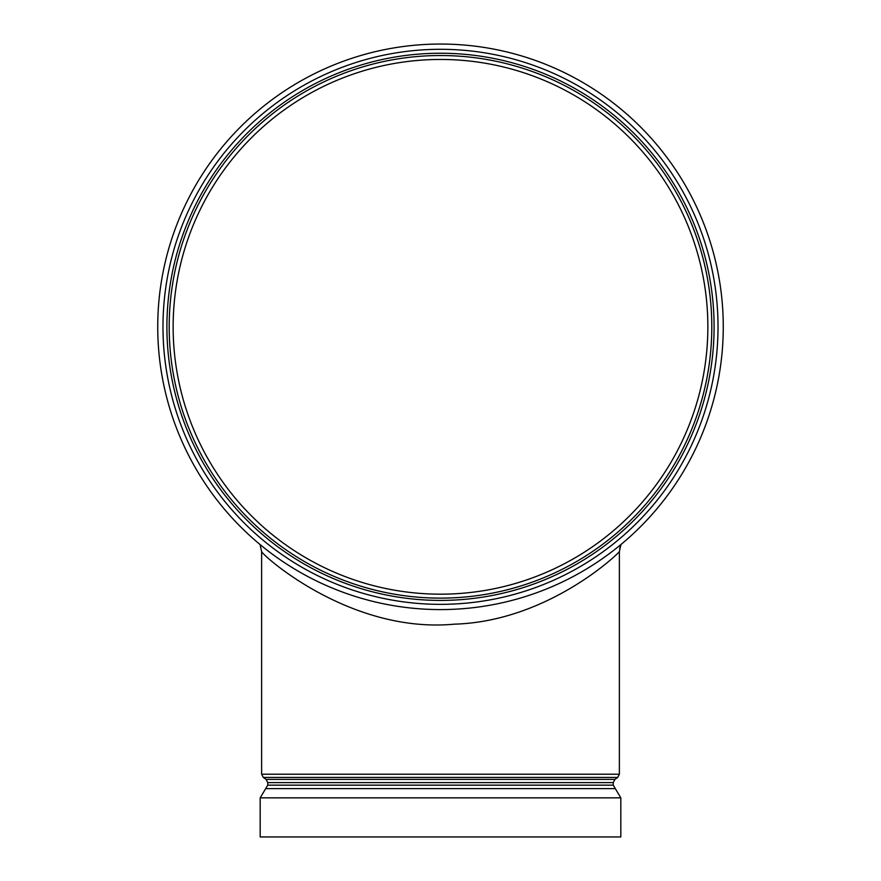 <?xml version="1.0" encoding="UTF-8"?>
<svg xmlns="http://www.w3.org/2000/svg" width="881" height="881" viewBox="0 0 881 881"><rect width="100%" height="100%" fill="white"/><g stroke="black" fill="none" stroke-linecap="round" stroke-linejoin="round"><path stroke-width="1.32" d="M260.038 544.513L261.624 551.539C261.316 554.226 349.405 633.979 454.321 624.166C547.938 621.479 619.002 553.114 619.376 551.55L619.376 774.223L261.624 774.223L263.309 777.438L617.691 777.438L619.376 774.223L619.376 551.55L620.962 544.513L619.651 548.566M440.5 836.95L260.181 836.95L260.181 797.845L620.819 797.845L620.819 836.95L440.5 836.95M718.026 326.818A277.526 277.526 0 0 1 301.743 567.166A277.526 277.526 0 0 1 301.743 86.481A277.526 277.526 0 0 1 718.026 326.818M440.5 59.456A267.361 267.361 0 0 1 672.038 460.499A267.361 267.361 0 0 1 208.962 460.499A267.361 267.361 0 0 1 440.5 59.456A267.361 267.361 0 0 1 672.038 460.499A267.361 267.361 0 0 1 208.962 460.499A267.361 267.361 0 0 1 440.5 59.456M723.268 326.818A282.768 282.768 0 0 1 440.5 609.586A282.768 282.768 0 0 1 157.732 326.818A282.768 282.768 0 0 1 440.5 44.05A282.768 282.768 0 0 1 723.268 326.818M617.691 777.438L614.916 779.388L266.084 779.388L263.309 777.438M266.084 779.388L267.758 782.603L613.242 782.603L613.242 785.158L267.758 785.158L265.688 788.616L615.312 788.616L620.819 797.845M440.5 53.234A273.584 273.584 0 0 1 677.434 463.615A273.584 273.584 0 0 1 203.566 463.615A273.584 273.584 0 0 1 440.5 53.234M440.5 55.525A271.293 271.293 0 0 0 205.548 462.47A271.293 271.293 0 0 0 675.452 462.47A271.293 271.293 0 0 0 440.5 55.525M261.624 551.55L261.624 774.223M614.916 779.388L613.242 782.603M267.758 782.603L267.758 785.158M613.242 785.158L615.312 788.616M265.688 788.616L260.181 797.845"/></g></svg>
